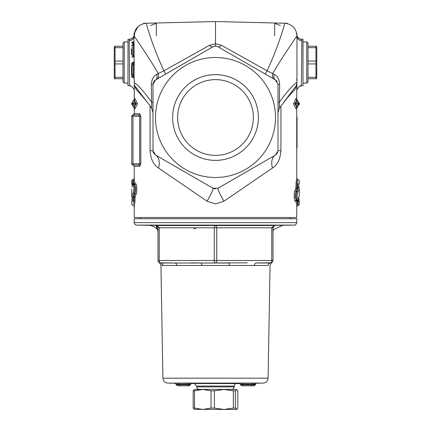 <?xml version="1.0" encoding="UTF-8"?>
<svg xmlns="http://www.w3.org/2000/svg" width="431" height="431" viewBox="0 0 431 431"><rect width="100%" height="100%" fill="white"/><g stroke="black" fill="none" stroke-linecap="round" stroke-linejoin="round"><path stroke-width="0.65" d="M157.385 156.119L213 188.228A14.999 1.352 -60 0 1 207.058 201.223L215.5 203.901L223.942 201.223L272.484 168.02C277.424 164.987 280.242 159.217 280.926 150.699L280.926 106.037M213 188.228L155.499 155.031L213 188.228L218 188.228A14.999 1.352 -120 0 0 223.942 201.223M215.306 188.897L213.744 188.584M276.971 153.738L275.501 155.031L278 150.699L278 112.566L279.336 108.294L279.633 84.406C279.358 79.412 277.532 76.045 274.17 74.31L267.085 70.803L221.48 45.298L215.5 43.671L209.52 45.298L163.915 70.803L156.83 74.31C153.468 76.039 151.647 79.401 151.367 84.406L151.674 108.31L153 112.566L153 150.699L155.499 155.031A14.999 9.73 -60 0 1 158.516 168.02L207.058 201.223M153.549 152.983L155.499 155.031L153.005 150.99M153 107.012L153 111.101M150.074 106.026L150.074 150.699L153 150.699L153 84.304L155.499 79.972L213 46.774L159.933 77.413M153.161 83.048L153.506 82.111M153.915 81.421L155.499 79.972A5 5 0 0 0 154.487 80.742M156.83 74.31A7.499 4.429 -120 0 1 155.499 79.972M151.367 84.406L153 84.304M134.052 38.332L133.966 36.129L134.267 36.123C137.775 41.468 151.055 60.717 158.236 73.539A7.499 4.218 -120 0 1 157.056 79.072M146.421 23.624L146.809 25.564C151.308 40.8 157.008 55.879 163.915 70.803L165.784 74.035L213 46.774A7.499 2.839 -120 0 1 209.52 45.298M284.627 23.624L284.191 25.564C279.692 40.8 273.992 55.879 267.085 70.803L265.216 74.035L273.944 79.072A7.499 4.218 -60 0 1 272.861 77.833A7.499 4.218 -60 0 1 272.764 73.539C279.945 60.717 293.225 41.468 296.733 36.123L297.034 36.129L296.948 38.219M215.5 21.814L215.5 46.106L213 46.774M150.624 25.531L156.286 23.366L156.394 35.741M153.124 151.804L153.361 152.563M218 188.228L273.615 156.119M140.495 217.504L140.495 218.754M296.792 222.638L296.862 218.754L134.138 218.754L134.208 222.638A2.5 2.5 0 0 0 136.659 225.095L294.341 225.095C294.944 225.693 295.763 224.874 296.792 222.638L134.208 222.638M255.901 383.207L253.126 383.256L252.35 384.253L254.823 384.226L255.933 383.207M253.126 383.256L242.47 383.256L242.421 384.253L252.35 384.253L252.35 384.791L242.421 384.791L242.421 384.269L240.503 384.312L239.033 383.331M242.47 383.256L239.06 383.331M252.911 385.772L241.969 385.799L240.503 384.818L240.498 384.312M251.052 385.799L241.947 385.799L253.708 385.75L254.823 384.743L254.823 384.226M191.94 383.331L175.099 383.207M242.357 385.788L242.421 384.791M251.548 385.788L252.35 384.791M253.687 385.75L252.496 385.777M248.838 385.837L248.412 385.799M244.005 385.837L246.392 385.799L243.73 385.799M254.516 385.675L254.091 385.68L255.502 384.678L255.502 384.15L256.483 383.154M178.504 385.777L188.643 385.788L188.579 384.791L178.649 384.791L178.649 384.269L190.497 384.312L190.497 384.818L188.579 384.791M179.452 385.788L178.649 384.791M188.643 385.788L179.986 385.799M179.964 385.799L189.031 385.799L190.497 384.818M179.948 385.799L182.588 385.799M182.162 385.837L178.089 385.772M177.313 385.75L176.177 384.743L176.177 384.226L178.649 384.269L177.874 383.256M188.579 384.775L188.53 383.256M190.502 384.312L191.967 383.331M176.177 384.226L175.067 383.207M159.572 262.829L174.867 263.007A2.5 1.778 -90 0 1 176.651 265.464L268.093 265.464C270.711 264.963 270.711 264.963 268.093 265.464C270.711 264.963 270.711 264.963 268.093 265.464A2.5 2.408 90 0 1 270.501 263.007A2.5 2.408 -90 0 0 268.093 265.464M191.359 262.824L201.132 263.007A2.5 0.63 -90 0 1 201.756 265.464M247.308 262.824L201.132 263.007L229.868 263.007A2.5 0.63 -90 0 0 229.244 265.464M271.53 262.786A2.5 2.5 0 0 0 273.001 260.507A2.5 2.5 0 0 1 272.839 261.391A2.5 2.5 0 0 0 273.001 260.507L271.751 260.507A2.5 1.25 90 0 1 270.501 263.007A2.5 2.5 0 0 0 271.444 262.824L271.46 262.813A2.5 2.5 0 0 1 270.501 263.007A2.5 2.5 0 0 0 272.839 261.391A2.5 2.5 0 0 1 271.53 262.786L256.133 263.007A2.5 1.778 -90 0 0 254.349 265.464M201.132 263.007L160.499 263.007A2.5 2.408 -90 0 1 162.907 265.464L176.651 265.464M175.234 383.224L167.826 383.094A5 5 0 0 1 162.913 378.181L160.941 265.017L162.907 265.464M157.945 227.299L156.334 225.505L157.999 227.8L157.999 260.507A2.5 2.5 0 0 0 160.499 263.007A2.5 1.25 -90 0 1 159.249 260.507L157.999 260.507A2.5 2.5 0 0 0 160.499 263.007L159.54 262.813M159.47 262.786L160.941 265.017M160.499 263.007L174.867 263.007M215.5 263.007A2.5 1.25 -90 0 0 216.75 260.507L214.25 260.507A2.5 1.25 90 0 0 215.5 263.007L229.868 263.007M274.687 225.505L273.001 227.8L274.666 225.505L274.132 225.505L274.666 225.505L274.132 225.505L271.751 227.8L273.001 227.8L273.001 260.507M159.249 227.783L156.868 225.505L156.334 225.505L162.686 225.505L156.868 225.505L159.249 227.8L216.75 227.8L216.033 225.505L214.967 225.505L214.25 227.8L214.25 260.507L159.249 260.507L159.249 227.8L157.988 227.606M156.868 225.505L156.334 225.505M256.133 263.007L270.501 263.007A2.5 2.5 0 0 0 272.839 261.391M156.464 225.505L155.92 225.505L156.313 225.505L157.999 227.794M155.93 225.505L157.999 231.215M214.967 225.505L162.686 225.505M274.132 225.505L216.033 225.505M273.001 231.21L273.62 229.561L282.822 225.294L148.178 225.294A12.499 12.499 0 0 1 157.38 229.572M193.729 228.748L195.9 228.252M268.314 225.505L275.08 225.505C273.168 230.229 273.168 230.229 275.08 225.505L274.536 225.505M194.295 383.558L196.751 386.057L234.248 386.057A2.5 2.5 0 0 1 236.705 383.558L191.143 383.504M236.603 389.452L237.82 390.82L237.82 408.076L236.603 409.45L236.899 409.364L235.38 408.076L235.38 390.82L236.748 389.452L199.208 389.387A2.5 2.5 0 0 1 196.751 386.887L234.248 386.887L234.248 386.057M148.178 225.294L136.659 225.095M114.581 78.749L114.247 77.499L114.247 47.502L114.581 46.252M122.997 78.749L115.05 78.749L115.05 46.252L122.997 46.252M122.997 77.332L115.05 77.332M124.247 83.129L124.247 41.877L122.997 43.127L122.997 81.879L124.247 83.129L127.996 83.129M122.997 47.669L115.05 47.669M122.997 61.083L115.05 61.083M122.997 63.923L115.05 63.923M271.067 77.413L218 46.774L275.501 79.972L276.977 81.265M279.633 84.406L278 84.304L278 150.699L280.926 150.699M278 84.287L275.501 79.972A5 5 0 0 1 277.187 81.572M221.48 45.298A7.499 2.839 -60 0 1 218 46.774L215.5 46.106M215.5 57.501A60.001 60.001 0 0 0 163.538 147.504A60.001 60.001 0 0 0 267.462 147.504A60.001 60.001 0 0 0 215.5 57.501M215.5 79.627A37.874 37.874 0 0 0 182.701 136.438A37.874 37.874 0 0 0 248.299 136.438A37.874 37.874 0 0 0 215.5 79.627M215.5 74.628A42.874 42.874 0 0 0 178.369 138.938A42.874 42.874 0 0 0 252.631 138.938A42.874 42.874 0 0 0 215.5 74.628M278 84.304L278 107.012M277.753 152.245L277.51 152.865M129.726 39.248L127.996 39.307L127.996 85.699L129.623 85.753L129.138 40.794L129.58 39.275A5 4.967 -115.6 0 0 131.574 38.79L129.58 39.275M296.787 82.526L297.029 89.476L299.459 86.243L303.004 85.699L303.004 39.307L301.42 39.275A5 4.967 -64.4 0 1 299.426 38.79C297.643 37.303 296.84 36.301 297.034 35.778M215.538 46.106L216.357 46.182M214.643 46.182L215.462 46.106M228.387 52.776L265.216 74.035M276.266 154.492L276.605 154.169M278 111.101L278 101.522M132.15 198.341A1.002 0.593 4.1 0 0 132.139 198.389L131.746 204.504L134.251 206.492L134.246 217.504L296.754 217.504L296.754 206.497L297.746 205.501L297.094 201.202L295.962 200.56L296.749 206.497M132.748 65L132.748 62.5L131.746 63.502L132.748 62.5A1.002 1.002 0 0 0 131.746 63.502L131.746 65.183M131.746 74.827L131.746 76.502L132.748 77.499A1.002 1.002 0 0 1 131.746 76.502L132.748 77.499L134.052 77.909M132.748 62.5L133.249 62.5L133.249 65M131.746 42.965L132.748 41.963A1.002 1.002 0 0 0 131.746 42.965L132.748 41.963L133.249 41.963A1.002 1.002 0 0 0 133.518 41.926M131.746 56.962L134.246 56.962M134.057 41.554L133.249 41.963L133.249 45.002M134.246 64.375L134.246 61.504M134.063 62.08L133.249 62.5M153 102.831A7.499 1.088 180 0 0 151.664 102.212C143.992 91.668 138.189 85.128 134.267 82.58L134.246 82.563M131.563 48.854A0.625 0.625 -90 0 0 131.563 48.902L131.579 54.376L132.188 55.001A0.625 0.625 90 0 1 131.563 54.376L132.188 55.001L133.438 55.001A0.625 0.625 90 0 1 134.068 55.626L134.046 33.381M131.579 65.625L132.188 65A0.625 0.625 -90 0 0 131.563 65.625L131.557 74.374L132.182 74.999L133.432 74.999A0.625 0.625 90 0 1 134.057 75.63L134.111 64.375L133.438 65A0.625 0.625 -90 0 0 134.063 64.375L134.063 55.626L133.438 55.001M134.655 196.374L135.862 194.661C137.484 193.557 136.762 182.049 135.436 183.902L135.038 184.446L134.251 178.509L134.246 166.253L132.996 165.003A1.25 1.25 0 0 1 131.746 163.753A1.25 1.25 0 0 0 132.996 165.003L138.647 165.003A1.25 1.164 -90 0 1 139.811 166.253L140.818 163.753L140.818 116.251L139.671 116.251L139.671 163.753L138.647 165.003L132.996 165.003L132.996 116.251L139.671 116.251L138.647 115.002A1.25 1.164 90 0 0 139.811 113.752L134.246 113.752A1.25 1.25 0 0 1 132.996 115.002A1.25 1.25 0 0 0 131.746 116.251L132.996 116.251L132.953 115.002A1.25 1.25 87.8 0 0 134.154 113.757L134.116 114.026M140.818 116.251L139.811 113.752M134.116 114.059L134.1 114.339M134.246 84.568L134.246 99.992L135.048 98.861M135.054 108.854L134.267 107.513L133.637 107.491L135.232 103.752L135.964 103.752L134.267 107.513L134.246 113.752M134.246 90.693L133.966 89.179L131.541 86.243A5 4.973 -63.6 0 0 129.483 85.726M134.246 63.659L134.246 61.417M140.818 163.753L131.746 163.753L131.746 116.251M132.996 165.003L138.647 165.003M138.647 115.002L132.996 115.002M297.207 103.752L295.768 103.752L297.363 107.491L298.128 105.934L297.207 103.752L298.144 101.317L298.128 103.181M298.144 106.188L298.128 104L298.144 106.188M297.363 107.491L296.733 107.513L295.952 108.644M298.144 103.338L298.128 101.571L297.363 100.014L295.768 103.752L293.538 103.752L295.946 108.854M298.128 103.505L299.254 103.505A1.002 1.002 0 0 0 298.252 102.503L299.254 103.505L299.254 104A1.002 1.002 0 0 1 298.252 105.002L299.254 104A1.002 1.002 0 0 1 298.252 105.002L298.144 105.002M296.754 84.546L296.754 99.992L297.363 100.014M296.717 146.4L296.754 107.513L295.036 103.752L296.733 99.992L295.952 98.435L293.538 103.752M296.749 79.185L296.754 80.43M297.034 89.195L296.754 90.693M278 102.831A7.499 1.088 0 0 1 279.336 102.212C287.014 91.668 292.811 85.122 296.733 82.58L296.754 82.563M133.637 107.491L132.872 105.934L132.872 104.324M132.856 104.167L132.856 106.188L133.793 103.752L135.232 103.752L133.637 100.014L132.872 101.571L133.793 103.752M132.872 104L131.746 104A1.002 1.002 0 0 0 132.748 105.002L132.856 105.002M132.856 101.317L132.872 103.505L132.856 101.317M132.748 102.503A1.002 1.002 0 0 0 131.746 103.505L131.746 104L131.746 103.505A1.002 1.002 0 0 1 132.748 102.503L132.856 102.503M133.637 100.014L134.267 99.992L135.964 103.752L137.462 103.752L135.054 98.651M135.048 108.644L137.462 103.752M131.563 45.627L132.182 45.002L133.481 45.002L134.106 44.377M131.579 45.627L132.204 45.002L132.209 55.001L133.47 55.001L134.111 55.626M131.579 54.376L131.563 54.376A0.625 0.625 90 0 0 132.188 55.001M131.563 50.195L131.563 54.365M131.563 73.696A0.625 0.625 90 0 0 131.557 73.76L131.568 66.347M131.574 73.351L131.563 73.669M131.568 66.309A0.625 0.625 -90 0 1 131.563 66.25L131.563 65.625L132.188 65L133.438 65M131.579 74.374L132.198 74.999L133.481 74.999L134.106 75.63M132.215 74.999L132.204 65L133.486 65L133.481 74.999M131.557 74.374A0.625 0.625 90 0 0 132.182 74.999A0.625 0.625 90 0 1 131.557 74.374L131.557 73.76M133.432 45.002L134.057 44.377M132.279 55.001L133.486 55.001L133.481 45.002L132.274 45.002M132.306 65L133.47 65L134.111 64.375M132.198 186.882L131.924 184.053M132.99 185.54L132.915 184.851L131.897 183.795L131.746 182.507L131.902 183.913L132.101 183.223L133.227 183.805L132.748 179.506L131.746 180.503L132.101 183.223L131.875 181.397M134.251 178.509L133.254 179.511L133.906 183.805L133.227 183.805M133.658 184.894L132.915 184.851M131.897 201.218L132.145 198.465L132.77 197.096L132.231 198.05A1.002 1.002 0 0 0 132.139 198.389A1.002 0.593 4.1 0 0 132.139 198.395A1.002 0.593 4.1 0 0 132.145 198.465A1.002 0.975 -155.4 0 1 132.252 198.001M132.77 197.096L135.048 196.008L135.388 195.211C134.149 207.877 134.036 209.665 135.038 200.56M132.452 197.894L132.101 201.789M133.227 201.207L133.54 196.536M134.607 204.154L134.434 205.318M134.332 196.52L133.906 201.202M133.416 204.542L133.599 203.394M133.729 202.559L133.901 201.266M283.717 102.276L296.587 85.322M150.074 150.699C150.753 159.233 153.565 165.003 158.516 168.02M134.418 85.37L147.305 102.298M295.973 184.42L295.962 184.446C296.964 175.347 296.851 177.13 295.612 189.802L295.138 190.346C293.516 191.456 294.238 202.963 295.564 201.11L296.151 200.248M299.103 183.795L299.254 180.508L296.754 178.504L296.754 146.384M134.176 184.78L135.226 184.538A1.002 0.964 39.1 0 0 135.436 183.902M134.45 184.883C136.088 186.601 136.228 189.538 134.881 193.686A1.002 0.959 -136.4 0 1 135.862 194.661M133.034 185.858A1.002 0.964 -140.2 0 1 133.249 185.217L133.034 185.858C134.03 187.194 134.122 189.478 133.308 192.705A1.002 0.959 42.6 0 0 134.289 193.686L134.881 193.686L133.287 196.622M134.149 184.78L133.249 185.217A1.002 0.964 -140.2 0 1 133.271 185.19M132.748 197.129L134.289 193.686C135.097 189.532 135.005 186.596 134.014 184.883M133.308 192.705L131.767 196.45M133.906 183.805L135.038 184.446L134.849 184.759M133.901 183.746L133.831 183.197M297.773 183.805L297.46 188.471L298.548 187.119L298.898 183.223M298.855 186.65L298.23 187.916M297.46 188.471L296.668 188.487C297.837 178.574 297.977 177.012 297.088 183.805M298.855 186.542L298.548 187.119M298.252 187.878L296.711 191.326A1.002 0.959 42.6 0 1 297.692 192.301L299.254 188.929M298.802 186.882L299.233 188.562M299.254 188.923L299.254 196.083L297.966 199.149A1.002 0.964 39.8 0 1 297.724 199.822M297.966 199.149C296.97 197.813 296.878 195.534 297.692 192.301M296.55 200.129C294.912 198.405 294.772 195.475 296.119 191.326L296.711 191.326C295.903 195.48 295.995 198.411 296.986 200.129M299.195 201.977L299.254 204.504L299.103 201.218L298.128 200.156L297.713 201.202L298.898 201.789M297.773 201.207L298.252 205.501L299.249 204.504M299.076 200.954L298.802 198.125M298.01 199.467L298.128 200.156M297.094 201.202L297.605 200.156L298.085 200.156M297.158 201.202L297.713 201.202M297.099 201.261L297.169 201.8M297.713 188.385L296.119 191.326A1.002 0.959 43.6 0 1 295.138 190.346M295.564 201.11A1.002 0.964 39.1 0 1 295.774 200.474L296.824 200.226M296.668 188.503L295.612 189.802L296.345 188.638M132.301 74.999L133.459 74.999M301.377 85.753L301.862 40.794L301.42 39.275M301.862 40.794A5 4.671 1.2 0 1 297.034 36.129L297.034 35.87M134.246 36.091L133.955 36.129A5 4.671 -1.2 0 1 129.138 40.794M274.17 74.31A7.499 4.429 -60 0 0 275.501 79.972M137.801 91.324L136.417 89.664M136.25 89.422L135.259 87.563M275.501 155.031A14.999 9.73 -120 0 0 272.484 168.02M280.376 25.531L274.714 23.366L274.606 35.741M316.419 46.252L316.753 47.502L316.753 77.499L316.419 78.749M308.003 47.669L315.95 47.669L315.95 46.252L308.003 46.252M306.753 83.129L308.003 81.879L308.003 43.127L306.753 41.877L306.753 83.129L303.004 83.129M308.003 61.083L315.95 61.083L315.95 47.669M308.003 63.923L315.95 63.923L315.95 61.083M308.003 77.332L315.95 77.332L315.95 63.923M308.003 78.749L315.95 78.749L315.95 77.332M236.603 409.45L194.101 409.364M202.769 389.452L211.039 390.82L211.039 408.076L202.769 409.45L194.505 408.076L194.505 390.82L202.769 389.452L194.101 389.538M228.231 389.452L231.792 389.387C232.368 390.023 233.187 389.188 234.248 386.887M194.397 389.452L193.18 390.82L193.18 408.076L194.397 409.45M223.872 389.452L233.36 390.82L233.36 408.076L223.872 409.45L214.385 408.076L214.385 390.82L223.872 389.452M235.38 408.076L233.36 408.076M214.385 408.076L211.039 408.076M194.505 408.076L193.18 408.076M235.38 390.82L233.36 390.82M214.385 390.82L211.039 390.82M194.505 390.82L193.18 390.82M167.826 383.094L263.174 383.094C266.126 382.771 267.764 381.133 268.087 378.181L162.913 378.181M242.421 384.775L240.503 384.818M254.823 384.727L252.35 384.775M255.502 384.657L254.823 384.667M254.823 384.183L255.502 384.172M178.649 384.775L176.177 384.727M271.751 227.8L271.751 260.507L216.75 260.507L216.75 227.8L271.751 227.8M199.208 389.387L231.792 389.387M132.748 77.499L132.748 74.999M133.249 74.999L133.249 77.499M132.748 56.962L132.748 55.001M132.748 45.002L132.748 41.963M133.249 55.001L133.249 56.962M134.246 166.253L139.811 166.253M299.254 104L298.128 104M131.746 103.505L132.872 103.505M132.872 184.851L133.287 183.805M133.842 183.805L133.394 184.851M296.754 90.095A5 4.973 -116.4 0 1 297.034 88.942M299.459 86.243A5 4.973 -116.4 0 1 301.517 85.726M134.246 90.095A5 4.973 -63.6 0 0 133.966 88.942M296.954 35.757C296.253 28.301 292.186 24.131 284.746 23.247M287.369 23.306L215.5 21.55L143.636 23.306M146.254 23.247C138.814 24.125 134.747 28.301 134.046 35.757M134.246 36.123L134.892 32.169L137.478 27.74M133.949 35.875L134.413 32.783M290.505 217.504L290.505 218.754M236.705 383.558L239.857 383.504M255.766 383.224L263.174 383.094M268.087 378.181L270.059 265.017L271.487 262.808M271.514 262.791L271.191 262.915M159.809 262.915L159.486 262.791M196.751 386.057L196.751 386.887M282.822 225.294L294.341 225.095M127.996 41.877L124.247 41.877M134.057 75.624L134.424 85.376L136.271 89.465L137.591 91.092C137.031 90.284 148.609 103.047 151.696 108.332M132.953 115.002L134.127 113.983L134.106 114.334M131.563 50.141L131.563 48.832M134.057 75.63L133.432 74.999L134.025 75.425M132.145 186.65L131.913 183.983M131.805 183.035L131.746 180.508M131.908 201.045A1.002 1.002 0 0 0 131.897 201.11L131.778 202.274M131.746 188.923L131.746 196.083L132.198 198.131M299.098 183.913L299.222 182.739M299.249 196.083L297.751 199.795L296.851 200.232M298.855 198.362L299.087 201.024M297.746 205.506L298.252 205.506M133.254 179.506L132.748 179.506M299.426 38.79L301.274 39.248M131.541 86.243L129.623 85.753M133.966 35.778C134.58 35.687 133.782 36.689 131.574 38.79M296.754 149.207L297.045 146.524M279.336 108.294L287.186 98.004L293.818 90.639C295.138 89.729 296.183 86.96 296.954 82.337L296.954 33.381M297.04 35.854L296.684 33.187M297.04 148.092L297.04 117.108M303.004 41.877L306.753 41.877"/></g></svg>
